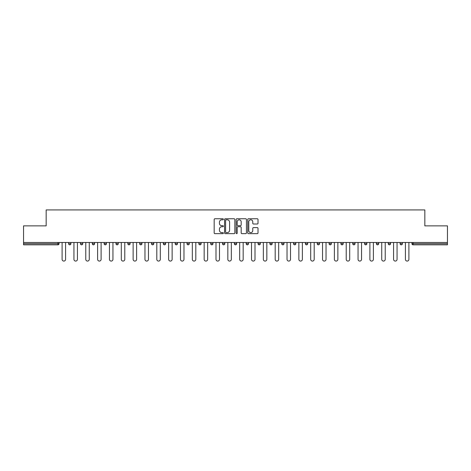 <?xml version="1.0" encoding="UTF-8"?>
<svg xmlns="http://www.w3.org/2000/svg" width="471" height="471" viewBox="0 0 471 471"><rect width="100%" height="100%" fill="white"/><g stroke="black" fill="none" stroke-linecap="round" stroke-linejoin="round"><path stroke-width="0.71" d="M223.36 219.274A0.524 0.524 0 0 0 222.836 218.756L214.923 218.756A0.748 0.748 0 0 0 214.175 219.498L214.175 232.91A0.748 0.748 0 0 0 214.923 233.651L222.836 233.651A0.524 0.524 0 0 0 223.36 233.133A0.524 0.524 0 0 0 222.836 232.609L221.812 232.609A2.384 2.384 0 0 1 219.427 230.225L219.427 229.106A2.384 2.384 0 0 1 221.812 226.728L222.836 226.728A0.524 0.524 0 0 0 223.36 226.204A0.524 0.524 0 0 0 222.836 225.68L221.812 225.68A2.384 2.384 0 0 1 219.427 223.301L219.427 222.182A2.384 2.384 0 0 1 221.812 219.798L222.836 219.798A0.524 0.524 0 0 0 223.36 219.274M257.266 224.008A0.748 0.748 0 0 0 258.014 223.26L258.014 219.498A0.748 0.748 0 0 0 257.266 218.756L248.482 218.756A0.748 0.748 0 0 0 247.734 219.498L247.734 232.91A0.748 0.748 0 0 0 248.482 233.651L257.266 233.651A0.748 0.748 0 0 0 258.014 232.91L258.014 228.364A0.748 0.748 0 0 0 257.266 227.617L253.51 227.617A0.748 0.748 0 0 0 252.762 228.364L252.762 230.619A1.99 1.99 0 0 1 250.772 232.609A1.99 1.99 0 0 1 248.776 230.619L248.776 221.788A1.99 1.99 0 0 1 250.772 219.798A1.99 1.99 0 0 1 252.762 221.788L252.762 223.26A0.748 0.748 0 0 0 253.51 224.008L257.266 224.008M23.55 242.483L23.55 225.862L46.164 225.862L46.164 209.925L424.836 209.925L424.836 225.862L447.45 225.862L447.45 242.483L23.55 242.483L23.55 243.695L57.927 243.695L57.927 242.483M234.846 219.498A0.748 0.748 0 0 0 234.105 218.756L225.315 218.756A0.748 0.748 0 0 0 224.567 219.498L224.567 232.91A0.748 0.748 0 0 0 225.315 233.651L234.105 233.651A0.748 0.748 0 0 0 234.846 232.91L234.846 219.498M236.895 218.756L245.685 218.756A0.748 0.748 0 0 1 246.433 219.498L246.433 232.91A0.748 0.748 0 0 1 245.685 233.651L241.923 233.651A0.748 0.748 0 0 1 241.181 232.91L241.181 227.469A0.748 0.748 0 0 0 240.434 226.728L237.937 226.728A0.748 0.748 0 0 0 237.196 227.469L237.196 233.133A0.524 0.524 0 0 1 236.672 233.651A0.524 0.524 0 0 1 236.154 233.133L236.154 219.498A0.748 0.748 0 0 1 236.895 218.756M57.927 244.832A1.136 1.136 0 0 0 59.063 243.695L57.927 243.695L57.927 244.832A1.136 1.136 0 0 0 59.063 243.695L59.063 242.483L59.063 243.695A1.136 1.136 0 0 1 57.927 244.832L23.55 244.832L23.55 243.695M447.45 242.483L447.45 244.832L413.073 244.832A1.136 1.136 0 0 1 411.937 243.695L411.937 242.483M70.903 242.483L70.903 243.695L68.625 243.695A1.136 1.136 0 0 0 69.767 244.832A1.136 1.136 0 0 1 68.625 243.695L68.625 242.483M80.464 242.483L80.464 243.695L80.464 242.483M82.743 242.483L82.743 243.695L82.743 242.483M94.577 242.483L94.577 243.695L92.304 243.695A1.136 1.136 0 0 0 93.441 244.832A1.136 1.136 0 0 1 92.304 243.695L92.304 242.483M104.144 242.483L104.144 243.695L104.144 242.483M106.417 242.483L106.417 243.695L106.417 242.483M115.978 243.695A1.136 1.136 0 0 0 117.12 244.832A1.136 1.136 0 0 0 118.256 243.695A1.136 1.136 0 0 1 117.12 244.832A1.136 1.136 0 0 0 118.256 243.695L118.256 242.483L118.256 243.695L115.978 243.695A1.136 1.136 0 0 0 117.12 244.832A1.136 1.136 0 0 1 115.978 243.695L115.978 242.483M130.096 242.483L130.096 243.695A1.136 1.136 0 0 1 128.954 244.832A1.136 1.136 0 0 1 127.818 243.695L127.818 242.483M140.794 244.832A1.136 1.136 0 0 0 141.93 243.695L141.93 242.483L141.93 243.695A1.136 1.136 0 0 1 140.794 244.832A1.136 1.136 0 0 1 139.657 243.695L139.657 242.483M152.633 244.832A1.136 1.136 0 0 0 153.77 243.695L153.77 242.483L153.77 243.695A1.136 1.136 0 0 1 152.633 244.832A1.136 1.136 0 0 1 151.491 243.695L151.491 242.483M165.609 242.483L165.609 243.695A1.136 1.136 0 0 1 164.473 244.832A1.136 1.136 0 0 1 163.331 243.695L163.331 242.483M175.171 242.483L175.171 243.695L175.171 242.483M177.449 242.483L177.449 243.695L177.449 242.483M189.283 242.483L189.283 243.695A1.136 1.136 0 0 1 188.147 244.832A1.136 1.136 0 0 1 187.011 243.695L187.011 242.483M198.844 242.483L198.844 243.695L198.844 242.483M201.123 242.483L201.123 243.695A1.136 1.136 0 0 1 199.987 244.832A1.136 1.136 0 0 1 198.844 243.695L201.123 243.695A1.136 1.136 0 0 1 199.987 244.832M212.963 242.483L212.963 243.695L210.684 243.695A1.136 1.136 0 0 0 211.826 244.832A1.136 1.136 0 0 1 210.684 243.695L210.684 242.483M223.66 244.832A1.136 1.136 0 0 0 224.802 243.695L224.802 242.483L224.802 243.695A1.136 1.136 0 0 1 223.66 244.832A1.136 1.136 0 0 1 222.524 243.695L222.524 242.483M236.636 242.483L236.636 243.695A1.136 1.136 0 0 1 235.5 244.832A1.136 1.136 0 0 1 234.364 243.695L234.364 242.483M246.198 242.483L246.198 243.695L246.198 242.483M248.476 242.483L248.476 243.695A1.136 1.136 0 0 1 247.34 244.832A1.136 1.136 0 0 1 246.198 243.695L248.476 243.695A1.136 1.136 0 0 1 247.34 244.832M260.316 242.483L260.316 243.695A1.136 1.136 0 0 1 259.174 244.832A1.136 1.136 0 0 1 258.037 243.695L258.037 242.483M269.877 243.695L272.156 243.695A1.136 1.136 0 0 1 271.013 244.832A1.136 1.136 0 0 0 272.156 243.695L272.156 242.483L272.156 243.695A1.136 1.136 0 0 1 271.013 244.832A1.136 1.136 0 0 1 269.877 243.695L269.877 242.483M283.989 242.483L283.989 243.695A1.136 1.136 0 0 1 282.853 244.832A1.136 1.136 0 0 1 281.717 243.695L281.717 242.483M293.551 242.483L293.551 243.695L293.551 242.483M295.829 242.483L295.829 243.695L295.829 242.483M305.391 242.483L305.391 243.695L305.391 242.483M307.669 242.483L307.669 243.695A1.136 1.136 0 0 1 306.527 244.832A1.136 1.136 0 0 1 305.391 243.695L307.669 243.695A1.136 1.136 0 0 1 306.527 244.832M317.23 242.483L317.23 243.695L317.23 242.483M319.509 242.483L319.509 243.695L319.509 242.483M329.07 242.483L329.07 243.695L329.07 242.483M331.343 242.483L331.343 243.695A1.136 1.136 0 0 1 330.206 244.832A1.136 1.136 0 0 1 329.07 243.695A1.136 1.136 0 0 0 330.206 244.832A1.136 1.136 0 0 0 331.343 243.695A1.136 1.136 0 0 1 330.206 244.832A1.136 1.136 0 0 1 329.07 243.695L331.343 243.695M343.182 242.483L343.182 243.695A1.136 1.136 0 0 1 342.046 244.832A1.136 1.136 0 0 1 340.904 243.695L340.904 242.483M355.022 242.483L355.022 243.695L352.744 243.695A1.136 1.136 0 0 0 353.88 244.832A1.136 1.136 0 0 1 352.744 243.695L352.744 242.483M366.856 242.483L366.856 243.695A1.136 1.136 0 0 1 365.72 244.832A1.136 1.136 0 0 1 364.583 243.695L364.583 242.483M376.423 242.483L376.423 243.695L376.423 242.483M378.696 242.483L378.696 243.695A1.136 1.136 0 0 1 377.559 244.832A1.136 1.136 0 0 1 376.423 243.695A1.136 1.136 0 0 0 377.559 244.832A1.136 1.136 0 0 1 376.423 243.695L378.696 243.695A1.136 1.136 0 0 1 377.559 244.832M390.536 242.483L390.536 243.695A1.136 1.136 0 0 1 389.399 244.832A1.136 1.136 0 0 1 388.257 243.695L388.257 242.483M402.375 242.483L402.375 243.695L400.097 243.695A1.136 1.136 0 0 0 401.233 244.832A1.136 1.136 0 0 1 400.097 243.695L400.097 242.483M70.903 243.695A1.136 1.136 0 0 1 69.767 244.832A1.136 1.136 0 0 0 70.903 243.695A1.136 1.136 0 0 1 69.767 244.832A1.136 1.136 0 0 1 68.625 243.695M81.601 244.832A1.136 1.136 0 0 1 80.464 243.695A1.136 1.136 0 0 0 81.601 244.832A1.136 1.136 0 0 0 82.743 243.695A1.136 1.136 0 0 1 81.601 244.832A1.136 1.136 0 0 1 80.464 243.695L82.743 243.695M94.577 243.695A1.136 1.136 0 0 1 93.441 244.832A1.136 1.136 0 0 0 94.577 243.695A1.136 1.136 0 0 1 93.441 244.832A1.136 1.136 0 0 1 92.304 243.695M105.28 244.832A1.136 1.136 0 0 1 104.144 243.695A1.136 1.136 0 0 0 105.28 244.832A1.136 1.136 0 0 0 106.417 243.695A1.136 1.136 0 0 1 105.28 244.832A1.136 1.136 0 0 1 104.144 243.695L106.417 243.695A1.136 1.136 0 0 1 105.28 244.832M176.307 244.832A1.136 1.136 0 0 1 175.171 243.695L177.449 243.695A1.136 1.136 0 0 1 176.307 244.832A1.136 1.136 0 0 0 177.449 243.695M211.826 244.832A1.136 1.136 0 0 0 212.963 243.695A1.136 1.136 0 0 1 211.826 244.832A1.136 1.136 0 0 1 210.684 243.695M294.693 244.832A1.136 1.136 0 0 1 293.551 243.695L295.829 243.695A1.136 1.136 0 0 1 294.693 244.832A1.136 1.136 0 0 0 295.829 243.695A1.136 1.136 0 0 1 294.693 244.832M318.367 244.832A1.136 1.136 0 0 1 317.23 243.695A1.136 1.136 0 0 0 318.367 244.832A1.136 1.136 0 0 0 319.509 243.695A1.136 1.136 0 0 1 318.367 244.832A1.136 1.136 0 0 1 317.23 243.695L319.509 243.695M353.88 244.832A1.136 1.136 0 0 0 355.022 243.695A1.136 1.136 0 0 1 353.88 244.832A1.136 1.136 0 0 1 352.744 243.695M401.233 244.832A1.136 1.136 0 0 0 402.375 243.695A1.136 1.136 0 0 1 401.233 244.832A1.136 1.136 0 0 1 400.097 243.695M226.133 219.798A0.524 0.524 0 0 0 225.609 220.322L225.609 232.091A0.524 0.524 0 0 0 226.133 232.609L227.21 232.609A2.384 2.384 0 0 0 229.595 230.225L229.595 222.182A2.384 2.384 0 0 0 227.21 219.798L226.133 219.798M241.181 221.829A1.99 1.99 0 0 0 239.186 219.833A1.99 1.99 0 0 0 237.196 221.829L237.196 224.938A0.748 0.748 0 0 0 237.937 225.68L240.434 225.68A0.748 0.748 0 0 0 241.181 224.938L241.181 221.829M62.101 242.483L62.101 259.327A1.743 1.743 0 0 0 63.844 261.075A1.743 1.743 0 0 0 65.593 259.327L65.593 242.483M73.941 242.483L73.941 259.327A1.743 1.743 0 0 0 75.684 261.075A1.743 1.743 0 0 0 77.427 259.327L77.427 242.483M85.775 242.483L85.775 259.327A1.743 1.743 0 0 0 87.524 261.075A1.743 1.743 0 0 0 89.266 259.327L89.266 242.483M97.615 242.483L97.615 259.327A1.743 1.743 0 0 0 99.357 261.075A1.743 1.743 0 0 0 101.106 259.327L101.106 242.483M109.455 242.483L109.455 259.327A1.743 1.743 0 0 0 111.197 261.075A1.743 1.743 0 0 0 112.946 259.327L112.946 242.483M121.294 242.483L121.294 259.327A1.743 1.743 0 0 0 123.037 261.075A1.743 1.743 0 0 0 124.78 259.327L124.78 242.483M133.128 242.483L133.128 259.327A1.743 1.743 0 0 0 134.877 261.075A1.743 1.743 0 0 0 136.619 259.327L136.619 242.483M144.968 242.483L144.968 259.327A1.743 1.743 0 0 0 146.711 261.075A1.743 1.743 0 0 0 148.459 259.327L148.459 242.483M156.808 242.483L156.808 259.327A1.743 1.743 0 0 0 158.55 261.075A1.743 1.743 0 0 0 160.299 259.327L160.299 242.483M168.642 242.483L168.642 259.327A1.743 1.743 0 0 0 170.39 261.075A1.743 1.743 0 0 0 172.133 259.327L172.133 242.483M180.481 242.483L180.481 259.327A1.743 1.743 0 0 0 182.23 261.075A1.743 1.743 0 0 0 183.973 259.327L183.973 242.483M192.321 242.483L192.321 259.327A1.743 1.743 0 0 0 194.064 261.075A1.743 1.743 0 0 0 195.812 259.327L195.812 242.483M204.161 242.483L204.161 259.327A1.743 1.743 0 0 0 205.904 261.075A1.743 1.743 0 0 0 207.652 259.327L207.652 242.483M215.995 242.483L215.995 259.327A1.743 1.743 0 0 0 217.743 261.075A1.743 1.743 0 0 0 219.486 259.327L219.486 242.483M227.834 242.483L227.834 259.327A1.743 1.743 0 0 0 229.583 261.075A1.743 1.743 0 0 0 231.326 259.327L231.326 242.483M239.674 242.483L239.674 259.327A1.743 1.743 0 0 0 241.417 261.075A1.743 1.743 0 0 0 243.166 259.327L243.166 242.483M251.514 242.483L251.514 259.327A1.743 1.743 0 0 0 253.257 261.075A1.743 1.743 0 0 0 255.005 259.327L255.005 242.483M263.348 242.483L263.348 259.327A1.743 1.743 0 0 0 265.096 261.075A1.743 1.743 0 0 0 266.839 259.327L266.839 242.483M275.188 242.483L275.188 259.327A1.743 1.743 0 0 0 276.936 261.075A1.743 1.743 0 0 0 278.679 259.327L278.679 242.483M287.027 242.483L287.027 259.327A1.743 1.743 0 0 0 288.77 261.075A1.743 1.743 0 0 0 290.519 259.327L290.519 242.483M298.867 242.483L298.867 259.327A1.743 1.743 0 0 0 300.61 261.075A1.743 1.743 0 0 0 302.358 259.327L302.358 242.483M310.701 242.483L310.701 259.327A1.743 1.743 0 0 0 312.45 261.075A1.743 1.743 0 0 0 314.192 259.327L314.192 242.483M322.541 242.483L322.541 259.327A1.743 1.743 0 0 0 324.289 261.075A1.743 1.743 0 0 0 326.032 259.327L326.032 242.483M334.381 242.483L334.381 259.327A1.743 1.743 0 0 0 336.123 261.075A1.743 1.743 0 0 0 337.872 259.327L337.872 242.483M346.22 242.483L346.22 259.327A1.743 1.743 0 0 0 347.963 261.075A1.743 1.743 0 0 0 349.706 259.327L349.706 242.483M358.054 242.483L358.054 259.327A1.743 1.743 0 0 0 359.803 261.075A1.743 1.743 0 0 0 361.545 259.327L361.545 242.483M369.894 242.483L369.894 259.327A1.743 1.743 0 0 0 371.643 261.075A1.743 1.743 0 0 0 373.385 259.327L373.385 242.483M381.734 242.483L381.734 259.327A1.743 1.743 0 0 0 383.476 261.075A1.743 1.743 0 0 0 385.225 259.327L385.225 242.483M393.573 242.483L393.573 259.327A1.743 1.743 0 0 0 395.316 261.075A1.743 1.743 0 0 0 397.059 259.327L397.059 242.483M405.407 242.483L405.407 259.327A1.743 1.743 0 0 0 407.156 261.075A1.743 1.743 0 0 0 408.899 259.327L408.899 242.483M413.073 242.483L413.073 243.695L447.45 243.695M411.937 243.695L413.073 243.695L413.073 244.832M128.954 244.832A1.136 1.136 0 0 0 130.096 243.695L127.818 243.695M141.93 243.695L139.657 243.695M153.77 243.695L151.491 243.695M164.473 244.832A1.136 1.136 0 0 0 165.609 243.695L163.331 243.695M188.147 244.832A1.136 1.136 0 0 0 189.283 243.695L187.011 243.695M224.802 243.695L222.524 243.695M235.5 244.832A1.136 1.136 0 0 0 236.636 243.695L234.364 243.695M259.174 244.832A1.136 1.136 0 0 0 260.316 243.695L258.037 243.695M282.853 244.832A1.136 1.136 0 0 0 283.989 243.695L281.717 243.695M342.046 244.832A1.136 1.136 0 0 0 343.182 243.695L340.904 243.695M365.72 244.832A1.136 1.136 0 0 0 366.856 243.695L364.583 243.695M389.399 244.832A1.136 1.136 0 0 0 390.536 243.695L388.257 243.695"/></g></svg>
